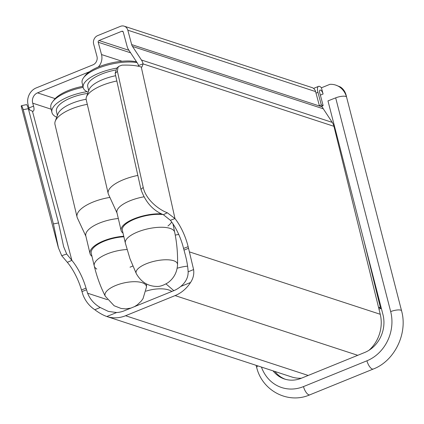 <?xml version="1.0" encoding="UTF-8"?>
<svg xmlns="http://www.w3.org/2000/svg" width="424" height="424" viewBox="0 0 424 424"><rect width="100%" height="100%" fill="white"/><g stroke="black" fill="none" stroke-linecap="round" stroke-linejoin="round"><path stroke-width="0.64" d="M346.493 96.91A19.97 17.532 -71.9 0 0 335.676 85.081L340.403 86.978C343.742 89.172 345.809 92.602 346.588 97.271A7.653 2.152 165.6 0 0 346.572 97.091A7.653 2.152 165.6 0 0 335.676 97.859L327.964 100.896L382.962 314.629A29.956 26.299 108.1 0 1 364.698 352.487L301.247 378.277A29.956 26.299 108.1 0 1 284.504 379.019A29.956 26.299 108.1 0 1 273.056 370.862M335.676 85.081A19.97 17.532 -71.9 0 0 329.904 84.339L321.424 87.789L323.088 94.011A3.662 1.405 67.9 0 0 320.046 90.073A3.662 1.405 67.9 0 0 319.76 92.92L323.141 105.555L321.328 104.961L317.942 92.326A7.653 2.942 67.9 0 1 318.541 86.374A7.653 2.942 67.9 0 1 321.424 87.789M285.421 379.295A29.956 26.299 108.1 0 1 274.869 371.456M319.394 105.746L321.328 104.961M320.904 106.466L323.141 105.555M67.347 262.318L71.873 260.368A33.284 12.603 -113.3 0 1 86.014 288.097L87.593 293.201C90.084 299.349 94.308 304.125 100.255 307.517L108.311 311.396L116.621 312.536A27.958 24.55 -71.9 0 0 124.243 310.803L173.787 290.663A27.958 24.55 -71.9 0 0 180.746 286.465C185.776 282.267 188.245 277.376 188.15 271.789C187.811 266.129 186.751 260.092 184.965 253.669L183.566 248.427A33.284 12.99 69.1 0 0 170.395 220.305L174.974 218.561A33.284 12.99 -110.9 0 1 188.145 246.683L193.598 269.574C194.24 274.18 193.222 278.483 190.535 282.49A33.284 29.224 108.1 0 1 175.107 295.592L125.562 315.732A33.284 29.224 108.1 0 1 106.959 316.558A33.284 29.224 108.1 0 1 106.832 316.511C103.005 315.159 98.993 312.896 94.806 309.732C89.512 306.192 85.6 301.332 83.072 295.152L81.487 290.043A33.284 12.603 66.7 0 0 67.347 262.318L61.729 255.704L58.47 247.961L53.413 223.914L23.219 109.662C22.154 106.297 21.481 105.12 21.2 106.127L58.433 247.971M29.415 109.901L28.191 105.12A13.314 11.692 108.1 0 1 36.204 87.927L92.914 64.872A6.657 5.846 -71.9 0 0 96.958 56.397L93.656 44.07A6.657 5.846 108.1 0 1 97.695 35.595L120.469 26.336A6.657 5.846 108.1 0 1 124.19 26.171A6.657 5.846 108.1 0 1 127.815 30.189L131.673 44.594A6.657 5.846 -71.9 0 0 132.489 46.423L141.425 59.996A13.314 11.692 108.1 0 1 143.121 63.918L141.95 66.992L141.07 66.981C136.422 65.487 130.057 64.877 121.969 65.153L119.022 66.255L117.893 67.591L117.411 71.354L143.222 187.382C145.58 198.989 158.046 209.313 167.321 212.774L174.974 218.561L141.266 67.034M138.399 66.261L138.367 65.609L142.93 63.854M369.013 350.266A33.284 29.224 -71.9 0 0 380.243 314.279L378.553 307.405L381.34 308.317M334.759 127.295A1.33 0.371 -13.8 0 1 334.17 127.264L333.937 126.31A13.314 11.692 -71.9 0 0 332.236 122.388L323.305 108.814A6.657 5.846 108.1 0 1 322.489 106.986L319.463 105.995L315.599 91.589A6.657 5.846 -71.9 0 0 311.974 87.572L124.19 26.171M170.395 220.305L163.357 214.703C152.847 210.421 145.384 201.994 140.959 189.417L115.148 73.389L116.706 68.126L119.022 66.255M26.426 104.675C26.823 104.41 27.465 105.751 28.35 108.698L58.544 222.945L63.616 246.598L66.679 254.018L71.873 260.368L32.462 111.258L28.498 109.26M51.203 109.217L32.717 103.17L33.56 106.085C34.296 108.904 34.159 110.616 33.141 111.221L32.462 111.258M26.505 104.611L21.37 105.73L21.2 106.127M98.257 67.034A11.983 10.521 -71.9 0 0 101.511 54.548L98.209 42.22A1.33 1.171 108.1 0 1 99.015 40.524L121.789 31.27A1.33 1.171 108.1 0 1 123.257 32.039L127.121 46.444A11.983 10.521 -71.9 0 0 128.583 49.74L137.519 63.309A7.987 7.012 108.1 0 1 138.51 65.556M32.717 103.17A7.987 7.012 108.1 0 1 37.529 92.856L89.347 71.788M334.17 127.264L378.553 307.405A1.33 0.371 -13.8 0 0 380.301 307.167L380.975 306.907M381.367 308.428L378.961 309.07M106.959 316.558L291.717 376.968A33.284 29.224 -71.9 0 0 301.453 378.192M123.75 236.258A26.701 10.266 167.4 0 0 90.699 249.98A26.701 10.266 167.4 0 0 90.026 253.6A26.701 10.266 167.4 0 0 91.976 256.356M118.312 218.519A26.956 10.367 167.4 0 0 86.491 232.251A26.956 10.367 167.4 0 0 85.812 235.903L90.026 253.6M109.895 197.414A31.397 12.073 167.4 0 0 77.836 212.774A31.397 12.073 167.4 0 0 77.051 217.03A31.397 12.073 167.4 0 0 77.364 217.931L85.908 236.301M87.296 104.336A32.754 12.593 167.4 0 0 55.809 120.029A32.754 12.593 167.4 0 0 55.247 121.232A32.754 12.593 167.4 0 0 54.988 124.465L77.051 217.03M86.141 99.258A28.456 10.944 167.4 0 0 58.395 112.964A28.456 10.944 167.4 0 0 57.908 114.014L55.247 121.232M87.752 93.418A28.456 10.944 167.4 0 0 57.187 107.569A28.456 10.944 167.4 0 0 56.461 111.364L57.373 115.46M87.084 91.674A33.12 12.736 167.4 0 0 52.761 107.961A33.12 12.736 167.4 0 0 51.914 112.381A33.12 12.736 167.4 0 0 56.715 117.247M83.13 87.371A33.12 12.736 167.4 0 0 52.624 101.749A33.12 12.736 167.4 0 0 51.691 103.159A33.12 12.736 167.4 0 0 50.843 107.585L51.914 112.381M82.903 86.321A31.122 11.967 167.4 0 0 54.065 99.868L52.624 101.749M91.24 253.261A25.44 9.784 167.4 0 1 123.872 236.767A25.44 9.784 167.4 0 0 122.112 236.899A25.44 9.784 167.4 0 0 91.897 249.874A25.44 9.784 167.4 0 0 91.245 253.271A25.44 9.784 167.4 0 0 91.255 253.324L94.266 265.991A25.26 9.715 167.4 0 0 96.805 269.065M137.053 62.598A33.12 11.856 167.6 0 0 132.405 62.084A33.12 11.856 167.6 0 0 83.602 77.698A33.12 11.856 167.6 0 0 82.102 82.68L83.168 87.535A33.12 11.856 167.6 0 0 88.208 92.167M136.528 61.803A31.122 11.141 167.6 0 0 130.921 61.077A31.122 11.141 167.6 0 0 85.06 75.748L83.602 77.698M167.952 225.95A25.44 9.111 167.6 0 0 171.63 221.938M172.976 223.877L174.693 232.246A25.26 9.042 167.6 0 0 174.571 231.801A25.26 9.042 167.6 0 0 146.932 229.045A25.26 9.042 167.6 0 0 125.345 243.079L122.35 230.253A25.44 9.111 167.6 0 1 122.335 230.2L122.335 230.2A25.44 9.111 167.6 0 1 144.091 216.123A25.44 9.111 167.6 0 1 163.049 214.571A25.44 9.111 167.6 0 0 160.977 214.39A25.44 9.111 167.6 0 0 126.426 223.565A25.44 9.111 167.6 0 0 122.34 230.211M116.717 68.116A33.12 11.856 167.6 0 0 83.168 87.535M115.323 70.077A28.456 10.187 167.6 0 0 87.72 86.538L88.674 90.884M115.667 75.71A28.456 10.187 167.6 0 0 89.125 89.65L86.448 96.995A32.754 11.724 167.6 0 0 86.226 99.762L108.184 193.477A31.397 11.241 167.6 0 0 108.449 194.25L117.008 212.949M116.838 80.989A32.754 11.724 167.6 0 0 86.448 96.995M137.848 175.414A31.397 11.241 167.6 0 0 108.184 193.477M143.768 196.837A26.956 9.651 167.6 0 0 116.929 212.609L121.116 230.529A26.701 9.561 167.6 0 0 123.008 233.078M161.555 213.871A26.701 9.561 167.6 0 0 133.82 218.911A26.701 9.561 167.6 0 0 121.116 230.529M320.348 95.124L323.088 94.011M257.903 365.912A7.653 2.215 164.4 0 0 256.721 367.65L256.064 365.308M335.676 97.859L390.674 311.592A38.944 34.19 108.1 0 1 366.924 360.803L303.473 386.598A38.944 34.19 108.1 0 1 261.438 367.067M316.007 93.11L317.942 92.326M390.674 311.592A7.653 2.152 -14.4 0 1 401.57 310.824L346.572 97.091M366.924 360.803A7.653 2.942 67.9 0 0 373.295 369.034C394.675 360.919 407.925 333.407 401.57 310.824M303.473 386.598A7.653 2.942 67.9 0 0 309.838 394.829L373.295 369.034M193.598 269.574L188.15 271.789M183.989 250.144L188.542 248.294M190.535 282.49L180.746 286.465M116.621 312.536L106.832 316.511M100.255 307.517L94.806 309.732M81.943 291.622L86.496 289.772M188.145 246.683L183.566 248.427M380.243 314.279L189.554 251.925M333.937 126.31L143.121 63.918M357.745 355.312L175.107 295.592M61.729 255.704L66.679 254.018M117.411 71.354L115.148 73.389M167.321 212.774L163.357 214.703M143.222 187.382L140.959 189.417M81.487 290.043L86.014 288.097M107.41 299.683L87.593 293.201M53.413 223.914L58.544 222.945M23.219 109.662L28.35 108.698M29.002 107.94L33.56 106.085M123.114 31.699L121.789 31.27M315.599 91.589L127.815 30.189M319.463 105.995L131.673 44.594M380.301 307.167L363.622 239.47M308.2 375.452L125.562 315.732M55.141 98.612L37.529 92.856M122.059 61.263L101.511 54.548M130.613 52.815L98.209 42.22M128.965 50.318L99.015 40.524M323.305 108.814L132.489 46.423M332.236 122.388L141.425 59.996M171.858 291.447A21.189 9.068 168.8 0 0 145.994 291.156M178.743 234.461A25.26 10.149 169 0 0 175.25 235.108M187.556 266.155A21.189 8.512 169 0 0 177.147 268.26M146.518 283.995L146.471 287.064A21.189 8.146 167.4 0 0 116.383 285.23A21.189 8.146 167.4 0 0 105.3 296.259C100.462 286.629 96.783 276.538 94.266 265.991A25.26 9.715 167.4 0 1 107.786 253.674A25.26 9.715 167.4 0 1 127.015 249.535M130.03 267.189A25.26 9.715 167.4 0 0 132.813 266.012M177.38 263.58A21.189 7.584 167.6 0 0 154.198 261.269A21.189 7.584 167.6 0 0 136.178 273.337A21.189 7.584 167.6 0 0 136.305 273.639C141.128 282.071 148.008 286.333 156.938 286.433C159.874 286.64 163.59 285.368 168.084 282.612C173.972 278.171 177.126 272.16 177.539 264.592A21.189 7.584 167.6 0 0 177.38 263.58M136.305 273.639L129.961 258.714L125.345 243.079A25.26 9.042 167.6 0 0 125.451 243.434M313.543 88.409L318.541 86.374M309.838 394.829C288.336 404.364 262.445 390.992 256.721 367.65M134.498 306.632L137.286 304.882L141.293 301.056L143.036 298.602L146.471 287.064M166.023 283.926L173.803 290.657M130.857 308.116L125.584 308.895L121.094 308.455L114.136 305.752L105.3 296.259M174.693 232.246C176.888 242.947 177.831 253.732 177.539 264.592"/></g></svg>
